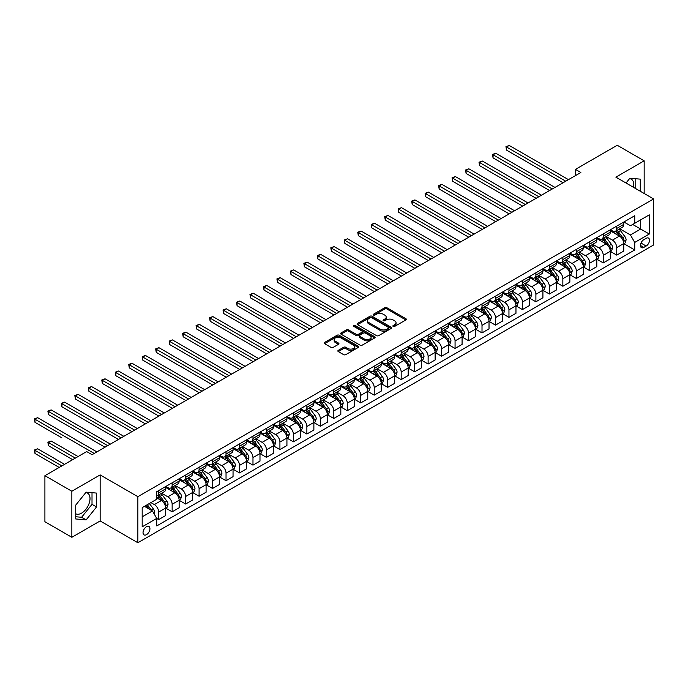 <?xml version="1.0" encoding="UTF-8"?>
<svg xmlns="http://www.w3.org/2000/svg" width="688" height="688" viewBox="0 0 688 688"><rect width="100%" height="100%" fill="white"/><g stroke="black" fill="none" stroke-linecap="round" stroke-linejoin="round"><path stroke-width="1.03" d="M393.175 326.422A1.049 0.602 0 0 0 394.663 326.422L405.903 319.937A1.496 0.86 0 0 0 406.341 319.327A1.496 0.86 0 0 0 405.903 318.716L386.854 307.717A1.496 0.86 0 0 0 384.738 307.717L373.498 314.21A1.049 0.602 0 0 0 373.197 314.631A1.049 0.602 0 0 0 373.498 315.061A1.049 0.602 0 0 0 374.986 315.061L376.439 314.227A4.79 2.761 0 0 1 383.207 314.227L384.798 315.138A4.79 2.761 0 0 1 386.2 317.091A4.79 2.761 0 0 1 384.798 319.051L383.336 319.886A1.049 0.602 0 0 0 383.035 320.316A1.049 0.602 0 0 0 383.336 320.746A1.049 0.602 0 0 0 384.824 320.746L386.278 319.903A4.79 2.761 0 0 1 393.046 319.903L394.637 320.823A4.79 2.761 0 0 1 396.039 322.775A4.79 2.761 0 0 1 394.637 324.727L393.175 325.57A1.049 0.602 0 0 0 392.874 325.992A1.049 0.602 0 0 0 393.175 326.422L393.175 325.57M75.732 513.747A11.885 6.863 120 0 0 81.605 513.119A11.885 6.863 120 0 0 89.371 502.636A11.885 6.863 120 0 0 87.557 493.115A11.885 6.863 120 0 0 85.794 492.574M146.492 534.645A4.876 2.812 120 0 0 149.674 530.345A4.876 2.812 120 0 0 148.935 526.44A4.876 2.812 120 0 0 146.492 526.681A4.876 2.812 120 0 0 143.302 530.981A4.876 2.812 120 0 0 144.05 534.886A4.876 2.812 120 0 0 146.492 534.645M629.554 178.639A11.885 6.863 -60 0 1 631.309 179.181A11.885 6.863 -60 0 1 633.476 187.317M338.298 350.347A1.496 0.86 0 0 0 337.86 350.966A1.496 0.86 0 0 0 338.298 351.577L343.639 354.655A1.496 0.86 0 0 0 345.754 354.655L358.242 347.449A1.496 0.86 0 0 0 358.68 346.838A1.496 0.86 0 0 0 358.242 346.227L339.201 335.237A1.496 0.86 0 0 0 337.077 335.237L324.598 342.443A1.496 0.86 0 0 0 324.16 343.054A1.496 0.86 0 0 0 324.598 343.665L331.048 347.388A1.496 0.86 0 0 0 333.164 347.388L338.513 344.301A1.496 0.86 0 0 0 338.943 343.69A1.496 0.86 0 0 0 338.513 343.08L335.305 341.231A3.999 2.313 0 0 1 334.136 339.597A3.999 2.313 0 0 1 336.604 337.464A3.999 2.313 0 0 1 340.973 337.971L353.503 345.204A3.999 2.313 0 0 1 354.681 346.838A3.999 2.313 0 0 1 352.204 348.971A3.999 2.313 0 0 1 347.844 348.472L345.754 347.268A1.496 0.86 0 0 0 343.639 347.268L338.298 350.347L338.298 351.577M100.147 474.909L71.853 491.241L44.909 475.683L44.909 521.736L71.853 537.294L100.147 520.954L137.867 542.737L137.867 496.684L100.147 474.909L100.147 520.954M644.166 193.491L644.166 160.82L615.88 177.151L653.6 198.935L137.867 496.684M644.166 160.82L617.222 145.263L575.46 169.377L575.46 175.595M44.909 475.683L86.671 451.577L92.063 454.682L580.844 172.49L575.46 169.377M376.542 335.658A1.496 0.86 0 0 0 378.658 335.658L391.145 328.451A1.496 0.86 0 0 0 391.584 327.841A1.496 0.86 0 0 0 391.145 327.23L372.096 316.239A1.496 0.86 0 0 0 369.981 316.239L357.502 323.446A1.496 0.86 0 0 0 357.063 324.057A1.496 0.86 0 0 0 357.502 324.667L376.542 335.658M354.268 326.654A1.049 0.602 0 0 1 355.335 326.8L355.335 325.553L374.693 336.733A1.496 0.86 0 0 1 375.132 337.344A1.496 0.86 0 0 1 374.693 337.954L362.206 345.161A1.496 0.86 0 0 1 360.091 345.161L341.05 334.162L341.05 332.94A1.496 0.86 0 0 0 340.612 333.551A1.496 0.86 0 0 0 341.05 334.162M341.05 332.94L346.391 329.862A1.496 0.86 0 0 1 348.506 329.862L356.229 334.316A1.496 0.86 0 0 0 358.345 334.316L361.888 332.27A1.496 0.86 0 0 0 362.327 331.659A1.496 0.86 0 0 0 361.888 331.048L353.847 326.404A1.049 0.602 0 0 1 353.546 325.983A1.049 0.602 0 0 1 354.191 325.424A1.049 0.602 0 0 1 355.335 325.553M646.161 238.323L643.796 239.691A4.721 2.726 120 0 0 640.709 243.853A4.721 2.726 120 0 0 641.431 247.646A4.721 2.726 120 0 0 643.796 247.405L646.161 246.037A4.721 2.726 120 0 0 649.248 241.875A4.721 2.726 120 0 0 648.526 238.091A4.721 2.726 120 0 0 646.161 238.323M137.867 542.737L653.6 244.98L653.6 198.935M623.904 221.992L630.423 225.75L634.74 223.265L634.74 215.731L156.735 491.714L156.735 499.239L142.184 507.641L142.184 526.81L156.735 518.408L156.735 525.933L634.74 249.959L634.74 242.434L630.423 234.961L619.707 228.777M634.74 223.265L649.291 214.862L649.291 234.032L634.74 242.434M71.853 491.241L71.853 537.294M632.693 224.451L640.666 229.052L640.666 219.842L649.291 214.862M630.423 234.961L640.666 229.052L649.291 234.032M142.184 516.851L152.418 510.935L144.446 506.334M156.735 518.468L158.67 519.586L158.67 512.061A6.097 3.517 -120 0 0 154.361 504.588L150.913 502.601M158.67 519.586L165.679 515.544L165.679 508.011A6.097 3.517 -120 0 0 161.362 500.546L156.735 497.871M165.842 508.165L172.146 511.812L172.146 504.278A6.097 3.517 -120 0 0 167.829 496.813L161.646 493.236M172.146 511.812L179.147 507.761L179.147 500.236A6.097 3.517 -120 0 0 174.838 492.771L165.679 487.482M179.31 500.391L185.614 504.029L185.614 496.504A6.097 3.517 -120 0 0 181.305 489.039L175.113 485.461M185.614 504.029L192.623 499.987L192.623 492.453A6.097 3.517 -120 0 0 188.314 484.988L179.147 479.699M192.786 492.617L199.09 496.254L199.09 488.721A6.097 3.517 -120 0 0 194.781 481.256L188.589 477.678M199.09 496.254L206.09 492.212L206.09 484.679A6.097 3.517 -120 0 0 201.782 477.214L192.623 471.925M206.254 484.834L212.558 488.471L212.558 480.946A6.097 3.517 -120 0 0 208.249 473.482L202.057 469.904M212.558 488.471L219.567 484.429L219.567 476.904A6.097 3.517 -120 0 0 215.258 469.431L206.09 464.142M219.73 477.059L226.034 480.697L226.034 473.163A6.097 3.517 -120 0 0 221.725 465.699L215.533 462.13M226.034 480.697L233.043 476.655L233.043 469.121A6.097 3.517 -120 0 0 228.726 461.657L219.567 456.368M233.198 469.276L239.51 472.914L239.51 465.389A6.097 3.517 -120 0 0 235.193 457.924L229.009 454.347M239.51 472.914L246.51 468.872L246.51 461.347A6.097 3.517 -120 0 0 242.202 453.874L233.043 448.585M246.674 461.502L252.978 465.14L252.978 457.615A6.097 3.517 -120 0 0 248.669 450.141L242.477 446.572M252.978 465.14L259.987 461.098L259.987 453.564A6.097 3.517 -120 0 0 255.678 446.099L246.51 440.81M260.15 453.719L266.454 457.365L266.454 449.832A6.097 3.517 -120 0 0 262.137 442.367L255.953 438.789M266.454 457.365L273.454 453.315L273.454 445.79A6.097 3.517 -120 0 0 269.146 438.316L259.987 433.027M273.618 445.944L279.921 449.582L279.921 442.057A6.097 3.517 -120 0 0 275.613 434.584L269.421 431.015M279.921 449.582L286.93 445.54L286.93 438.007A6.097 3.517 -120 0 0 282.622 430.542L273.454 425.253M287.094 438.161L293.398 441.808L293.398 434.274A6.097 3.517 -120 0 0 289.089 426.809L282.897 423.232M293.398 441.808L300.407 437.757L300.407 430.232A6.097 3.517 -120 0 0 296.089 422.767L286.93 417.478M300.561 430.387L306.874 434.025L306.874 426.5A6.097 3.517 -120 0 0 302.557 419.026L296.365 415.457M306.874 434.025L313.874 429.983L313.874 422.449A6.097 3.517 -120 0 0 309.566 414.984L300.407 409.695M314.038 422.604L320.341 426.25L320.341 418.717A6.097 3.517 -120 0 0 316.033 411.252L309.841 407.674M320.341 426.25L327.35 422.2L327.35 414.675A6.097 3.517 -120 0 0 323.033 407.21L313.874 401.921M327.514 414.83L333.818 418.467L333.818 410.942A6.097 3.517 -120 0 0 329.5 403.469L323.317 399.9M333.818 418.467L340.818 414.425L340.818 406.892A6.097 3.517 -120 0 0 336.509 399.427L327.35 394.138M340.981 407.055L347.285 410.693L347.285 403.159A6.097 3.517 -120 0 0 342.977 395.695L336.785 392.117M347.285 410.693L354.294 406.651L354.294 399.117A6.097 3.517 -120 0 0 349.986 391.653L340.818 386.364M354.458 399.272L360.761 402.91L360.761 395.385A6.097 3.517 -120 0 0 356.453 387.92L350.261 384.343M360.761 402.91L367.762 398.868L367.762 391.343A6.097 3.517 -120 0 0 363.453 383.87L354.294 378.581M367.925 391.498L374.229 395.136L374.229 387.602A6.097 3.517 -120 0 0 369.92 380.137L363.728 376.568M374.229 395.136L381.238 391.094L381.238 383.56A6.097 3.517 -120 0 0 376.929 376.095L367.762 370.806M381.401 383.715L387.705 387.353L387.705 379.828A6.097 3.517 -120 0 0 383.397 372.363L377.205 368.785M387.705 387.353L394.714 383.311L394.714 375.786A6.097 3.517 -120 0 0 390.397 368.312L381.238 363.023M394.869 375.94L401.181 379.578L401.181 372.045A6.097 3.517 -120 0 0 396.864 364.58L390.672 361.011M401.181 379.578L408.182 375.536L408.182 368.003A6.097 3.517 -120 0 0 403.873 360.538L394.714 355.249M408.345 368.157L414.649 371.804L414.649 364.27A6.097 3.517 -120 0 0 410.34 356.805L404.148 353.228M414.649 371.804L421.658 367.753L421.658 360.228A6.097 3.517 -120 0 0 417.341 352.755L408.182 347.466M421.821 360.383L428.125 364.021L428.125 356.496A6.097 3.517 -120 0 0 423.808 349.022L417.625 345.453M428.125 364.021L435.126 359.979L435.126 352.445A6.097 3.517 -120 0 0 430.817 344.98L421.658 339.691M435.289 352.6L441.593 356.246L441.593 348.713A6.097 3.517 -120 0 0 437.284 341.248L431.092 337.67M441.593 356.246L448.602 352.196L448.602 344.671A6.097 3.517 -120 0 0 444.293 337.206L435.126 331.908M448.765 344.826L455.069 348.463L455.069 340.938A6.097 3.517 -120 0 0 450.76 333.465L444.568 329.896M455.069 348.463L462.078 344.421L462.078 336.888A6.097 3.517 -120 0 0 457.761 329.423L448.602 324.134M462.233 337.043L468.537 340.689L468.537 333.155A6.097 3.517 -120 0 0 464.228 325.691L458.036 322.113M468.537 340.689L475.546 336.638L475.546 329.113A6.097 3.517 -120 0 0 471.237 321.649L462.078 316.36M475.709 329.268L482.013 332.906L482.013 325.381A6.097 3.517 -120 0 0 477.704 317.908L471.512 314.339M482.013 332.906L489.022 328.864L489.022 321.33A6.097 3.517 -120 0 0 484.705 313.866L475.546 308.577M489.177 321.494L495.489 325.132L495.489 317.598A6.097 3.517 -120 0 0 491.172 310.133L484.988 306.556M495.489 325.132L502.489 321.081L502.489 313.556A6.097 3.517 -120 0 0 498.181 306.091L489.022 300.802M502.653 313.711L508.957 317.349L508.957 309.824A6.097 3.517 -120 0 0 504.648 302.359L498.456 298.781M508.957 317.349L515.966 313.307L515.966 305.782A6.097 3.517 -120 0 0 511.657 298.308L502.489 293.019M516.129 305.936L522.433 309.574L522.433 302.041A6.097 3.517 -120 0 0 518.116 294.576L511.932 291.007M522.433 309.574L529.433 305.532L529.433 297.999A6.097 3.517 -120 0 0 525.125 290.534L515.966 285.245M529.597 298.153L535.9 301.791L535.9 294.266A6.097 3.517 -120 0 0 531.592 286.801L525.4 283.224M535.9 301.791L542.909 297.749L542.909 290.224A6.097 3.517 -120 0 0 538.601 282.751L529.433 277.462M543.073 290.379L549.377 294.017L549.377 286.483A6.097 3.517 -120 0 0 545.068 279.018L538.876 275.449M549.377 294.017L556.386 289.975L556.386 282.441A6.097 3.517 -120 0 0 552.068 274.976L542.909 269.687M556.54 282.596L562.853 286.242L562.853 278.709A6.097 3.517 -120 0 0 558.536 271.244L552.344 267.666M562.853 286.242L569.853 282.192L569.853 274.667A6.097 3.517 -120 0 0 565.545 267.193L556.386 261.904M570.017 274.822L576.32 278.459L576.32 270.934A6.097 3.517 -120 0 0 572.012 263.461L565.82 259.892M576.32 278.459L583.329 274.417L583.329 266.884A6.097 3.517 -120 0 0 579.012 259.419L569.853 254.13M583.493 267.039L589.797 270.685L589.797 263.151A6.097 3.517 -120 0 0 585.479 255.687L579.296 252.109M589.797 270.685L596.797 266.634L596.797 259.109A6.097 3.517 -120 0 0 592.488 251.636L583.329 246.347M596.96 259.264L603.264 262.902L603.264 255.377A6.097 3.517 -120 0 0 598.956 247.904L592.764 244.335M603.264 262.902L610.273 258.86L610.273 251.326A6.097 3.517 -120 0 0 605.965 243.862L596.797 238.573M610.437 251.481L616.74 255.128L616.74 247.594A6.097 3.517 -120 0 0 612.432 240.129L606.24 236.552M616.74 255.128L623.741 251.077L623.741 243.552A6.097 3.517 -120 0 0 619.432 236.087L610.273 230.798M610.437 229.766L612.432 230.919A6.097 3.517 -120 0 0 615.476 231.22A6.097 3.517 -120 0 0 616.74 228.433L616.74 226.128M596.96 237.549L598.956 238.693A6.097 3.517 -120 0 0 602 239.003A6.097 3.517 -120 0 0 603.264 236.208L603.264 233.903M583.493 245.324L585.479 246.476A6.097 3.517 -120 0 0 588.532 246.777A6.097 3.517 -120 0 0 589.797 243.982L589.797 241.686M570.017 253.107L572.012 254.25A6.097 3.517 -120 0 0 575.056 254.551A6.097 3.517 -120 0 0 576.32 251.765L576.32 249.46M556.54 260.881L558.536 262.033A6.097 3.517 -120 0 0 561.589 262.334A6.097 3.517 -120 0 0 562.853 259.539L562.853 257.243M543.073 268.655L545.068 269.808A6.097 3.517 -120 0 0 548.112 270.109A6.097 3.517 -120 0 0 549.377 267.322L549.377 265.018M529.597 276.438L531.592 277.591A6.097 3.517 -120 0 0 534.645 277.892A6.097 3.517 -120 0 0 535.9 275.097L535.9 272.801M516.129 284.213L518.116 285.365A6.097 3.517 -120 0 0 521.169 285.666A6.097 3.517 -120 0 0 522.433 282.88L522.433 280.575M502.653 291.996L504.648 293.148A6.097 3.517 -120 0 0 507.692 293.449A6.097 3.517 -120 0 0 508.957 290.654L508.957 288.349M489.177 299.77L491.172 300.923A6.097 3.517 -120 0 0 494.225 301.224A6.097 3.517 -120 0 0 495.489 298.437L495.489 296.132M475.709 307.553L477.704 308.706A6.097 3.517 -120 0 0 480.749 309.007A6.097 3.517 -120 0 0 482.013 306.212L482.013 303.907M462.233 315.328L464.228 316.48A6.097 3.517 -120 0 0 467.281 316.781A6.097 3.517 -120 0 0 468.537 313.995L468.537 311.69M448.765 323.111L450.76 324.254A6.097 3.517 -120 0 0 453.805 324.564A6.097 3.517 -120 0 0 455.069 321.769L455.069 319.464M435.289 330.885L437.284 332.037A6.097 3.517 -120 0 0 440.329 332.338A6.097 3.517 -120 0 0 441.593 329.552L441.593 327.247M421.821 338.668L423.808 339.812A6.097 3.517 -120 0 0 426.861 340.121A6.097 3.517 -120 0 0 428.125 337.326L428.125 335.022M408.345 346.442L410.34 347.595A6.097 3.517 -120 0 0 413.385 347.896A6.097 3.517 -120 0 0 414.649 345.101L414.649 342.805M394.869 354.217L396.864 355.369A6.097 3.517 -120 0 0 399.917 355.67A6.097 3.517 -120 0 0 401.181 352.884L401.181 350.579M381.401 362L383.397 363.152A6.097 3.517 -120 0 0 386.441 363.453A6.097 3.517 -120 0 0 387.705 360.658L387.705 358.362M367.925 369.774L369.92 370.927A6.097 3.517 -120 0 0 372.973 371.228A6.097 3.517 -120 0 0 374.229 368.441L374.229 366.136M354.458 377.557L356.453 378.71A6.097 3.517 -120 0 0 359.497 379.011A6.097 3.517 -120 0 0 360.761 376.216L360.761 373.919M340.981 385.332L342.977 386.484A6.097 3.517 -120 0 0 346.021 386.785A6.097 3.517 -120 0 0 347.285 383.999L347.285 381.694M327.505 393.115L329.5 394.267A6.097 3.517 -120 0 0 332.553 394.568A6.097 3.517 -120 0 0 333.818 391.773L333.818 389.468M314.038 400.889L316.033 402.041A6.097 3.517 -120 0 0 319.077 402.342A6.097 3.517 -120 0 0 320.341 399.556L320.341 397.251M300.561 408.672L302.557 409.824A6.097 3.517 -120 0 0 305.61 410.125A6.097 3.517 -120 0 0 306.874 407.33L306.874 405.026M287.094 416.446L289.089 417.599A6.097 3.517 -120 0 0 292.133 417.9A6.097 3.517 -120 0 0 293.398 415.113L293.398 412.809M273.618 424.229L275.613 425.373A6.097 3.517 -120 0 0 278.666 425.683A6.097 3.517 -120 0 0 279.921 422.888L279.921 420.583M260.15 432.004L262.137 433.156A6.097 3.517 -120 0 0 265.19 433.457A6.097 3.517 -120 0 0 266.454 430.662L266.454 428.366M246.674 439.778L248.669 440.931A6.097 3.517 -120 0 0 251.713 441.232A6.097 3.517 -120 0 0 252.978 438.445L252.978 436.14M233.198 447.561L235.193 448.714A6.097 3.517 -120 0 0 238.246 449.015A6.097 3.517 -120 0 0 239.51 446.22L239.51 443.923M219.73 455.336L221.725 456.488A6.097 3.517 -120 0 0 224.77 456.789A6.097 3.517 -120 0 0 226.034 454.003L226.034 451.698M206.254 463.119L208.249 464.271A6.097 3.517 -120 0 0 211.302 464.572A6.097 3.517 -120 0 0 212.558 461.777L212.558 459.481M192.786 470.893L194.781 472.045A6.097 3.517 -120 0 0 197.826 472.346A6.097 3.517 -120 0 0 199.09 469.56L199.09 467.255M179.31 478.676L181.305 479.828A6.097 3.517 -120 0 0 184.35 480.129A6.097 3.517 -120 0 0 185.614 477.334L185.614 475.03M165.842 486.45L167.829 487.603A6.097 3.517 -120 0 0 170.882 487.904A6.097 3.517 -120 0 0 172.146 485.117L172.146 482.813M623.904 243.707L634.74 249.959M615.476 231.22L622.485 227.178A6.097 3.517 -120 0 0 623.741 224.383L623.741 222.086M602 239.003L609.009 234.952A6.097 3.517 -120 0 0 610.273 232.166L610.273 229.861M588.532 246.777L595.533 242.735A6.097 3.517 -120 0 0 596.797 239.94L596.797 237.635M575.056 254.551L582.065 250.509A6.097 3.517 -120 0 0 583.329 247.723L583.329 245.418M561.589 262.334L568.589 258.292A6.097 3.517 -120 0 0 569.853 255.497L569.853 253.193M548.112 270.109L555.121 266.067A6.097 3.517 -120 0 0 556.386 263.28L556.386 260.976M534.645 277.892L541.645 273.85A6.097 3.517 -120 0 0 542.909 271.055L542.909 268.75M521.169 285.666L528.178 281.624A6.097 3.517 -120 0 0 529.433 278.829L529.433 276.533M507.692 293.449L514.701 289.399A6.097 3.517 -120 0 0 515.966 286.612L515.966 284.307M494.225 301.224L501.225 297.182A6.097 3.517 -120 0 0 502.489 294.387L502.489 292.09M480.749 309.007L487.758 304.956A6.097 3.517 -120 0 0 489.022 302.17L489.022 299.865M467.281 316.781L474.281 312.739A6.097 3.517 -120 0 0 475.546 309.944L475.546 307.648M453.805 324.564L460.814 320.513A6.097 3.517 -120 0 0 462.078 317.727L462.078 315.422M440.329 332.338L447.338 328.296A6.097 3.517 -120 0 0 448.602 325.501L448.602 323.197M426.861 340.121L433.87 336.071A6.097 3.517 -120 0 0 435.126 333.284L435.126 330.98M413.385 347.896L420.394 343.854A6.097 3.517 -120 0 0 421.658 341.059L421.658 338.754M399.917 355.67L406.918 351.628A6.097 3.517 -120 0 0 408.182 348.842L408.182 346.537M386.441 363.453L393.45 359.411A6.097 3.517 -120 0 0 394.714 356.616L394.714 354.311M372.973 371.228L379.974 367.186A6.097 3.517 -120 0 0 381.238 364.391L381.238 362.094M359.497 379.011L366.506 374.96A6.097 3.517 -120 0 0 367.762 372.174L367.762 369.869M346.021 386.785L353.03 382.743A6.097 3.517 -120 0 0 354.294 379.948L354.294 377.652M332.553 394.568L339.554 390.517A6.097 3.517 -120 0 0 340.818 387.731L340.818 385.426M319.077 402.342L326.086 398.3A6.097 3.517 -120 0 0 327.35 395.505L327.35 393.209M305.61 410.125L312.61 406.075A6.097 3.517 -120 0 0 313.874 403.288L313.874 400.984M292.133 417.9L299.142 413.858A6.097 3.517 -120 0 0 300.407 411.063L300.407 408.758M278.666 425.683L285.666 421.632A6.097 3.517 -120 0 0 286.93 418.846L286.93 416.541M265.19 433.457L272.199 429.415A6.097 3.517 -120 0 0 273.454 426.62L273.454 424.315M251.713 441.232L258.722 437.19A6.097 3.517 -120 0 0 259.987 434.403L259.987 432.098M238.246 449.015L245.246 444.973A6.097 3.517 -120 0 0 246.51 442.178L246.51 439.873M224.77 456.789L231.779 452.747A6.097 3.517 -120 0 0 233.043 449.952L233.043 447.656M211.302 464.572L218.302 460.521A6.097 3.517 -120 0 0 219.567 457.735L219.567 455.43M197.826 472.346L204.835 468.304A6.097 3.517 -120 0 0 206.09 465.509L206.09 463.213M184.35 480.129L191.359 476.079A6.097 3.517 -120 0 0 192.623 473.292L192.623 470.988M170.882 487.904L177.891 483.862A6.097 3.517 -120 0 0 179.147 481.067L179.147 478.771M156.735 495.928A6.097 3.517 -120 0 0 157.406 495.687L164.415 491.636A6.097 3.517 -120 0 0 165.679 488.85L165.679 486.545M157.406 495.687A6.097 3.517 -120 0 0 158.67 492.892L158.67 490.587M152.418 510.935L156.735 518.408M640.287 191.247L640.287 179.147L629.89 178.218L626.028 183.017M75.732 518.958L86.138 519.887L96.535 506.953L96.535 493.081L86.138 492.152L75.732 505.095L75.732 518.958M635.764 188.632L635.764 178.742M75.732 516.748L81.605 517.273L92.011 504.338L92.011 492.677M92.011 504.338L96.535 506.953M81.605 517.273L86.138 519.887M393.596 326.568L394.637 325.974A4.79 2.761 0 0 0 396.039 324.022L396.039 322.775M386.2 317.091L386.2 318.338A4.79 2.761 0 0 1 384.798 320.29L383.758 320.892M405.877 319.946L386.854 308.964A1.496 0.86 0 0 0 384.738 308.964L373.919 315.207M391.119 328.468L372.096 317.486A1.496 0.86 0 0 0 369.981 317.486L357.519 324.676M388.496 328.271A1.049 0.602 0 0 0 388.806 327.841A1.049 0.602 0 0 0 388.496 327.419L371.778 317.761A1.049 0.602 0 0 0 370.299 317.761L368.768 318.647A4.79 2.761 0 0 0 367.366 320.608A4.79 2.761 0 0 0 368.768 322.56L380.189 329.156A4.79 2.761 0 0 0 386.966 329.156L388.496 328.271L388.496 329.518A1.049 0.602 0 0 0 388.806 329.088L388.806 327.841M367.366 320.608L367.366 321.846A4.79 2.761 0 0 0 368.768 323.807L368.768 322.56M388.496 329.518L386.966 330.403A4.79 2.761 0 0 1 380.189 330.403L368.768 323.807M341.067 334.179L346.391 331.1L346.391 329.862M362.327 331.659L362.327 332.906A1.496 0.86 0 0 1 361.888 333.517L358.345 335.563A1.496 0.86 0 0 1 356.229 335.563L348.506 331.1A1.496 0.86 0 0 0 346.391 331.1M355.335 326.8L374.668 337.963M364.244 338.943A3.999 2.313 0 0 0 368.605 339.442A3.999 2.313 0 0 0 371.073 337.309A3.999 2.313 0 0 0 369.903 335.675L365.483 333.13A1.496 0.86 0 0 0 363.367 333.13L359.824 335.176A1.496 0.86 0 0 0 359.385 335.787A1.496 0.86 0 0 0 359.824 336.398L364.244 338.943L364.244 340.19A3.999 2.313 0 0 0 368.605 340.689A3.999 2.313 0 0 0 371.073 338.556L371.073 337.309M359.385 335.787L359.385 337.025A1.496 0.86 0 0 0 359.824 337.636L359.824 336.398M364.244 340.19L359.824 337.636M354.681 346.838L354.681 348.085A3.999 2.313 0 0 1 352.204 350.218A3.999 2.313 0 0 1 347.844 349.719L345.754 348.515A1.496 0.86 0 0 0 343.639 348.515L338.315 351.585M334.136 339.597L334.136 340.844A3.999 2.313 0 0 0 335.305 342.478L335.305 341.231M338.513 343.08L338.513 344.301L335.305 342.478M358.242 346.227L358.242 347.449L339.201 336.475A1.496 0.86 0 0 0 337.077 336.475L324.616 343.673L324.598 342.443M623.741 243.801L625.039 243.053L626.114 239.94A4.042 2.331 -120 0 0 624.824 236.5L620.421 230.626A11.662 6.734 -120 0 0 619.148 229.095M614.771 233.395A11.662 6.734 -120 0 0 612.38 230.893M623.38 241.325L623.939 240.112A4.042 2.331 -120 0 0 622.778 237.687L618.374 231.804A11.662 6.734 -120 0 0 617.102 230.282M616.018 230.91A9.675 5.59 60 0 1 617.609 232.716L621.333 237.687M506.531 181.228L536.115 198.316L479.588 165.67L479.588 162.566L482.279 161.009L541.508 195.203M615.812 231.03A11.662 6.734 60 0 1 617.084 232.553L620.008 236.457M565.76 181.202L506.531 147.008L509.232 145.452L568.451 179.645M563.068 182.759L506.531 150.113L506.531 147.008L505.938 146.664L509.232 145.452M506.531 150.113L505.938 146.664M610.273 251.576L611.563 250.828L612.647 247.723A4.042 2.331 -120 0 0 611.357 244.283L606.954 238.401A11.662 6.734 -120 0 0 605.681 236.878M601.295 241.17A11.662 6.734 -120 0 0 598.913 238.667M609.903 249.108L610.462 247.895A4.042 2.331 -120 0 0 609.31 245.461L604.898 239.587A11.662 6.734 -120 0 0 603.634 238.057M602.542 238.684A9.675 5.59 60 0 1 604.133 240.49L607.857 245.47M493.064 189.011L522.648 206.09L466.111 173.453L466.111 170.34L468.812 168.784L528.031 202.977M602.335 238.805A11.662 6.734 60 0 1 603.608 240.327L606.541 244.24M596.797 259.359L598.096 258.611L599.171 255.497A4.042 2.331 -120 0 0 597.881 252.057L593.477 246.184A11.662 6.734 -120 0 0 592.205 244.653M587.827 248.944A11.662 6.734 -120 0 0 585.436 246.45M596.436 256.882L596.986 255.669A4.042 2.331 -120 0 0 595.834 253.244L591.431 247.362A11.662 6.734 -120 0 0 590.158 245.84M589.074 246.467A9.675 5.59 60 0 1 590.665 248.273L594.389 253.244M479.588 196.785L509.172 213.865L452.644 181.228L452.644 178.123L455.336 176.567L514.564 210.76M588.868 246.588A11.662 6.734 60 0 1 590.132 248.11L593.065 252.014M583.329 267.133L584.619 266.385L585.694 263.28A4.042 2.331 -120 0 0 584.413 259.84L580.001 253.958A11.662 6.734 -120 0 0 578.728 252.436M574.351 256.727A11.662 6.734 -120 0 0 571.969 254.225M582.96 264.665L583.519 263.452A4.042 2.331 -120 0 0 582.358 261.019L577.954 255.136A11.662 6.734 -120 0 0 576.682 253.614M575.598 254.242A9.675 5.59 60 0 1 577.189 256.048L580.913 261.027M466.111 204.568L495.704 221.648L439.168 189.011L439.168 185.898L441.868 184.341L501.088 218.535M575.392 254.362A11.662 6.734 60 0 1 576.664 255.884L579.588 259.797M552.283 188.976L493.064 154.783L495.756 153.226L554.984 187.42M549.592 190.533L493.064 157.896L493.064 154.783L492.47 154.439L495.756 153.226M493.064 157.896L492.47 154.439M538.816 196.759L478.994 162.222L482.279 161.009M479.588 165.67L478.994 162.222M525.34 204.534L465.527 169.996L468.812 168.784M466.111 173.453L465.527 169.996M569.853 274.916L571.152 274.168L572.227 271.055A4.042 2.331 -120 0 0 570.937 267.615L566.534 261.732A11.662 6.734 -120 0 0 565.261 260.21M560.883 264.502A11.662 6.734 -120 0 0 558.493 262.008M569.483 272.439L570.042 271.227A4.042 2.331 -120 0 0 568.89 268.802L564.487 262.919A11.662 6.734 -120 0 0 563.214 261.397M562.13 262.025A9.675 5.59 60 0 1 563.713 263.831L567.445 268.802M452.644 212.343L482.228 229.422L425.7 196.785L425.7 193.672L428.392 192.124L487.62 226.318M561.915 262.145A11.662 6.734 60 0 1 563.188 263.667L566.121 267.572M511.872 212.317L452.05 177.779L455.336 176.567M452.644 181.228L452.05 177.779M556.386 282.691L557.676 281.942L558.751 278.829A4.042 2.331 -120 0 0 557.461 275.398L553.057 269.515A11.662 6.734 -120 0 0 551.785 267.993M547.407 272.285A11.662 6.734 -120 0 0 545.016 269.782M556.016 280.214L556.575 279.001A4.042 2.331 -120 0 0 555.414 276.576L551.011 270.694A11.662 6.734 -120 0 0 549.738 269.171M548.654 269.799A9.675 5.59 60 0 1 550.245 271.605L553.969 276.585M439.168 220.126L468.752 237.205L412.224 204.568L412.224 201.455L414.916 199.898L474.144 234.092M548.448 269.92A11.662 6.734 60 0 1 549.721 271.442L552.645 275.355M542.909 290.474L544.199 289.725L545.283 286.612A4.042 2.331 -120 0 0 543.993 283.172L539.59 277.29A11.662 6.734 -120 0 0 538.317 275.768M533.931 280.059A11.662 6.734 -120 0 0 531.549 277.565M542.54 287.997L543.099 286.784A4.042 2.331 -120 0 0 541.946 284.35L537.543 278.477A11.662 6.734 -120 0 0 536.27 276.954M535.178 277.582A9.675 5.59 60 0 1 536.769 279.388L540.501 284.359M425.7 227.9L455.284 244.98L398.756 212.343L398.756 209.229L401.448 207.673L460.676 241.866M534.972 277.703A11.662 6.734 60 0 1 536.244 279.225L539.177 283.129M529.433 298.248L530.732 297.5L531.807 294.387A4.042 2.331 -120 0 0 530.517 290.947L526.114 285.073A11.662 6.734 -120 0 0 524.841 283.551M520.463 287.842A11.662 6.734 -120 0 0 518.073 285.339M529.072 295.771L529.631 294.559A4.042 2.331 -120 0 0 528.47 292.133L524.067 286.251A11.662 6.734 -120 0 0 522.794 284.729M521.71 285.357A9.675 5.59 60 0 1 523.301 287.163L527.025 292.142M412.224 235.683L441.808 252.763L385.28 220.126L385.28 217.012L387.972 215.456L447.2 249.649M521.504 285.477A11.662 6.734 60 0 1 522.777 286.999L525.701 290.912M515.966 306.022L517.256 305.283L518.331 302.17A4.042 2.331 -120 0 0 517.049 298.73L512.646 292.847A11.662 6.734 -120 0 0 511.373 291.325M506.987 295.616A11.662 6.734 -120 0 0 504.605 293.122M515.596 303.554L516.155 302.342A4.042 2.331 -120 0 0 514.994 299.908L510.591 294.034A11.662 6.734 -120 0 0 509.318 292.512M508.234 293.131A9.675 5.59 60 0 1 509.825 294.937L513.549 299.916M398.756 243.457L428.34 260.537L371.804 227.9L371.804 224.787L374.504 223.23L433.724 257.424M508.028 293.251A11.662 6.734 60 0 1 509.301 294.782L512.225 298.687M502.489 313.805L503.788 313.057L504.863 309.944A4.042 2.331 -120 0 0 503.573 306.504L499.17 300.63A11.662 6.734 -120 0 0 497.897 299.108M493.52 303.399A11.662 6.734 -120 0 0 491.129 300.897M502.12 311.329L502.679 310.116A4.042 2.331 -120 0 0 501.526 307.691L497.123 301.808A11.662 6.734 -120 0 0 495.85 300.286M494.767 300.914A9.675 5.59 60 0 1 496.349 302.72L500.081 307.691M385.28 251.232L414.864 268.32L358.336 235.683L358.336 232.57L361.028 231.013L420.256 265.207M494.552 301.034A11.662 6.734 60 0 1 495.824 302.557L498.757 306.47M498.396 220.091L438.574 185.554L441.868 184.341M439.168 189.011L438.574 185.554M484.92 227.866L425.107 193.337L428.392 192.124M425.7 196.785L425.107 193.337M471.452 235.649L411.63 201.111L414.916 199.898M412.224 204.568L411.63 201.111M457.976 243.423L398.163 208.894L401.448 207.673M398.756 212.343L398.163 208.894M444.508 251.206L384.687 216.668L387.972 215.456M385.28 220.126L384.687 216.668M489.022 321.58L490.312 320.84L491.387 317.727A4.042 2.331 -120 0 0 490.097 314.287L485.694 308.405A11.662 6.734 -120 0 0 484.421 306.882M480.043 311.174A11.662 6.734 -120 0 0 477.661 308.68M488.652 319.112L489.211 317.899A4.042 2.331 -120 0 0 488.05 315.465L483.647 309.591A11.662 6.734 -120 0 0 482.374 308.069M481.29 308.688A9.675 5.59 60 0 1 482.881 310.494L486.605 315.474M371.804 259.015L401.396 276.094L344.86 243.457L344.86 240.344L347.56 238.788L406.78 272.981M481.084 308.809A11.662 6.734 60 0 1 482.357 310.34L485.281 314.244M431.032 258.98L371.21 224.443L374.504 223.23M371.804 227.9L371.21 224.443M475.546 329.363L476.836 328.615L477.919 325.501A4.042 2.331 -120 0 0 476.629 322.061L472.226 316.188A11.662 6.734 -120 0 0 470.953 314.657M466.576 318.957A11.662 6.734 -120 0 0 464.185 316.454M475.176 326.886L475.735 325.673A4.042 2.331 -120 0 0 474.582 323.248L470.179 317.366A11.662 6.734 -120 0 0 468.906 315.844M467.823 316.471A9.675 5.59 60 0 1 469.405 318.277L473.138 323.248M358.336 266.789L387.92 283.877L331.392 251.232L331.392 248.127L334.084 246.571L393.312 280.764M467.608 316.592A11.662 6.734 60 0 1 468.881 318.114L471.813 322.018M417.564 266.763L357.743 232.226L361.028 231.013M358.336 235.683L357.743 232.226M462.078 337.137L463.368 336.389L464.443 333.284A4.042 2.331 -120 0 0 463.153 329.844L458.75 323.962A11.662 6.734 -120 0 0 457.477 322.44M453.1 326.731A11.662 6.734 -120 0 0 450.709 324.229M461.708 334.669L462.267 333.456A4.042 2.331 -120 0 0 461.106 331.023L456.703 325.149A11.662 6.734 -120 0 0 455.43 323.618M454.347 324.246A9.675 5.59 60 0 1 455.938 326.052L459.661 331.031M344.86 274.572L374.444 291.652L317.916 259.015L317.916 255.902L320.608 254.345L379.836 288.539M454.14 324.366A11.662 6.734 60 0 1 455.413 325.888L458.337 329.801M404.088 274.538L344.267 240L347.56 238.788M344.86 243.457L344.267 240M448.602 344.92L449.892 344.172L450.975 341.059A4.042 2.331 -120 0 0 449.685 337.619L445.282 331.745A11.662 6.734 -120 0 0 444.009 330.214M439.623 334.506A11.662 6.734 -120 0 0 437.241 332.012M448.232 342.443L448.791 341.231A4.042 2.331 -120 0 0 447.639 338.806L443.235 332.923A11.662 6.734 -120 0 0 441.963 331.401M440.87 332.029A9.675 5.59 60 0 1 442.461 333.835L446.185 338.806M331.392 282.347L360.976 299.426L304.449 266.789L304.449 263.685L307.14 262.128L366.369 296.322M440.664 332.149A11.662 6.734 60 0 1 441.937 333.671L444.869 337.576M390.612 282.321L330.799 247.783L334.084 246.571M331.392 251.232L330.799 247.783M435.126 352.695L436.424 351.946L437.499 348.842A4.042 2.331 -120 0 0 436.209 345.402L431.806 339.519A11.662 6.734 -120 0 0 430.533 337.997M426.156 342.289A11.662 6.734 -120 0 0 423.765 339.786M434.764 350.226L435.315 349.014A4.042 2.331 -120 0 0 434.162 346.58L429.759 340.706A11.662 6.734 -120 0 0 428.486 339.175M427.403 339.803A9.675 5.59 60 0 1 428.994 341.609L432.718 346.589M317.916 290.13L347.5 307.209L290.972 274.572L290.972 271.459L293.664 269.902L352.892 304.096M427.196 339.924A11.662 6.734 60 0 1 428.469 341.446L431.393 345.359M377.144 290.095L317.323 255.558L320.608 254.345M317.916 259.015L317.323 255.558M421.658 360.478L422.948 359.729L424.023 356.616A4.042 2.331 -120 0 0 422.742 353.176L418.33 347.294A11.662 6.734 -120 0 0 417.066 345.772M412.68 350.063A11.662 6.734 -120 0 0 410.297 347.569M421.288 358.001L421.847 356.788A4.042 2.331 -120 0 0 420.686 354.363L416.283 348.481A11.662 6.734 -120 0 0 415.01 346.958M413.927 347.586A9.675 5.59 60 0 1 415.518 349.392L419.241 354.363M304.449 297.904L334.033 314.984L277.496 282.347L277.496 279.233L280.197 277.685L339.416 311.879M413.72 347.707A11.662 6.734 60 0 1 414.993 349.229L417.917 353.133M363.668 297.878L303.855 263.341L307.14 262.128M304.449 266.789L303.855 263.341M408.182 368.252L409.48 367.504L410.555 364.391A4.042 2.331 -120 0 0 409.265 360.959L404.862 355.077A11.662 6.734 -120 0 0 403.589 353.555M399.212 357.846A11.662 6.734 -120 0 0 396.821 355.343M407.812 365.775L408.371 364.563A4.042 2.331 -120 0 0 407.219 362.137L402.815 356.255A11.662 6.734 -120 0 0 401.543 354.733M400.459 355.361A9.675 5.59 60 0 1 402.041 357.167L405.774 362.146M290.972 305.687L320.556 322.767L264.029 290.13L264.029 287.016L266.72 285.46L325.949 319.653M400.244 355.481A11.662 6.734 60 0 1 401.517 357.003L404.449 360.916M394.714 376.035L396.004 375.287L397.079 372.174A4.042 2.331 -120 0 0 395.789 368.734L391.386 362.851A11.662 6.734 -120 0 0 390.113 361.329M385.736 365.62A11.662 6.734 -120 0 0 383.354 363.126M394.344 373.558L394.903 372.346A4.042 2.331 -120 0 0 393.742 369.912L389.339 364.038A11.662 6.734 -120 0 0 388.066 362.516M386.983 363.144A9.675 5.59 60 0 1 388.574 364.95L392.298 369.92M277.496 313.461L307.089 330.541L250.552 297.904L250.552 294.791L253.253 293.234L312.472 327.428M386.776 363.264A11.662 6.734 60 0 1 388.049 364.786L390.973 368.691M381.238 383.809L382.528 383.061L383.612 379.948A4.042 2.331 -120 0 0 382.322 376.508L377.918 370.634A11.662 6.734 -120 0 0 376.646 369.112M372.26 373.403A11.662 6.734 -120 0 0 369.877 370.901M380.868 381.333L381.427 380.12A4.042 2.331 -120 0 0 380.275 377.695L375.872 371.812A11.662 6.734 -120 0 0 374.599 370.29M373.507 370.918A9.675 5.59 60 0 1 375.098 372.724L378.83 377.703M264.029 321.244L293.613 338.324L237.085 305.687L237.085 302.574L239.777 301.017L299.005 335.211M373.3 371.038A11.662 6.734 60 0 1 374.573 372.561L377.506 376.474M367.762 391.584L369.06 390.844L370.135 387.731A4.042 2.331 -120 0 0 368.845 384.291L364.442 378.409A11.662 6.734 -120 0 0 363.169 376.886M358.792 381.178A11.662 6.734 -120 0 0 356.401 378.684M367.401 389.116L367.96 387.903A4.042 2.331 -120 0 0 366.799 385.469L362.395 379.595A11.662 6.734 -120 0 0 361.123 378.073M360.039 378.692A9.675 5.59 60 0 1 361.63 380.507L365.354 385.478M250.552 329.019L280.136 346.098L223.609 313.461L223.609 310.348L226.3 308.792L285.529 342.985M359.833 378.813A11.662 6.734 60 0 1 361.105 380.344L364.029 384.248M354.294 399.367L355.584 398.619L356.668 395.505A4.042 2.331 -120 0 0 355.378 392.065L350.975 386.192A11.662 6.734 -120 0 0 349.702 384.669M345.316 388.961A11.662 6.734 -120 0 0 342.934 386.458M353.924 396.89L354.483 395.677A4.042 2.331 -120 0 0 353.331 393.252L348.919 387.37A11.662 6.734 -120 0 0 347.655 385.848M346.563 386.475A9.675 5.59 60 0 1 348.154 388.281L351.878 393.252M237.085 336.802L266.669 353.881L210.132 321.244L210.132 318.131L212.833 316.575L272.052 350.768M346.356 386.596A11.662 6.734 60 0 1 347.629 388.118L350.553 392.031M340.818 407.141L342.117 406.402L343.192 403.288A4.042 2.331 -120 0 0 341.902 399.848L337.498 393.966A11.662 6.734 -120 0 0 336.226 392.444M331.848 396.735A11.662 6.734 -120 0 0 329.457 394.241M340.448 404.673L341.007 403.46A4.042 2.331 -120 0 0 339.855 401.027L335.452 395.153A11.662 6.734 -120 0 0 334.179 393.631M333.095 394.25A9.675 5.59 60 0 1 334.678 396.056L338.41 401.035M223.609 344.576L253.193 361.656L196.665 329.019L196.665 325.906L199.357 324.349L258.585 358.543M332.889 394.37A11.662 6.734 60 0 1 334.153 395.901L337.086 399.805M327.35 414.924L328.64 414.176L329.715 411.063A4.042 2.331 -120 0 0 328.425 407.623L324.022 401.749A11.662 6.734 -120 0 0 322.749 400.227M318.372 404.518A11.662 6.734 -120 0 0 315.99 402.016M326.981 412.447L327.54 411.235A4.042 2.331 -120 0 0 326.379 408.81L321.975 402.927A11.662 6.734 -120 0 0 320.703 401.405M319.619 402.033A9.675 5.59 60 0 1 321.21 403.839L324.934 408.81M210.132 352.351L239.725 369.439L183.189 336.793L183.189 333.689L185.889 332.132L245.109 366.326M319.413 402.153A11.662 6.734 60 0 1 320.685 403.675L323.609 407.58M313.874 422.699L315.173 421.95L316.248 418.846A4.042 2.331 -120 0 0 314.958 415.406L310.555 409.523A11.662 6.734 -120 0 0 309.282 408.001M304.904 412.293A11.662 6.734 -120 0 0 302.514 409.799M313.504 420.23L314.063 419.018A4.042 2.331 -120 0 0 312.911 416.584L308.508 410.71A11.662 6.734 -120 0 0 307.235 409.179M306.151 409.807A9.675 5.59 60 0 1 307.734 411.613L311.466 416.593M196.665 360.134L226.249 377.213L169.721 344.576L169.721 341.463L172.413 339.906L231.641 374.1M305.936 409.928A11.662 6.734 60 0 1 307.209 411.45L310.142 415.363M300.407 430.482L301.697 429.733L302.772 426.62A4.042 2.331 -120 0 0 301.482 423.18L297.078 417.306A11.662 6.734 -120 0 0 295.806 415.776M291.428 420.067A11.662 6.734 -120 0 0 289.037 417.573M300.037 428.005L300.596 426.792A4.042 2.331 -120 0 0 299.435 424.367L295.032 418.485A11.662 6.734 -120 0 0 293.759 416.962M292.675 417.59A9.675 5.59 60 0 1 294.266 419.396L297.99 424.367M183.189 367.908L212.773 384.988L156.245 352.351L156.245 349.246L158.937 347.689L218.165 381.883M292.469 417.711A11.662 6.734 60 0 1 293.742 419.233L296.666 423.137M286.93 438.256L288.22 437.508L289.304 434.403A4.042 2.331 -120 0 0 288.014 430.963L283.611 425.081A11.662 6.734 -120 0 0 282.338 423.559M277.952 427.85A11.662 6.734 -120 0 0 275.57 425.347M286.561 435.788L287.12 434.575A4.042 2.331 -120 0 0 285.967 432.141L281.564 426.268A11.662 6.734 -120 0 0 280.291 424.737M279.199 425.365A9.675 5.59 60 0 1 280.79 427.171L284.522 432.15M169.721 375.691L199.305 392.771L142.777 360.134L142.777 357.02L145.469 355.464L204.697 389.657M278.993 425.485A11.662 6.734 60 0 1 280.265 427.007L283.198 430.92M273.454 446.039L274.753 445.291L275.828 442.178A4.042 2.331 -120 0 0 274.538 438.738L270.135 432.864A11.662 6.734 -120 0 0 268.862 431.333M264.484 435.624A11.662 6.734 -120 0 0 262.094 433.13M273.093 443.562L273.643 442.35A4.042 2.331 -120 0 0 272.491 439.924L268.088 434.042A11.662 6.734 -120 0 0 266.815 432.52M265.731 433.148A9.675 5.59 60 0 1 267.322 434.954L271.046 439.924M156.245 383.465L185.829 400.545L129.301 367.908L129.301 364.795L131.993 363.247L191.221 397.44M265.525 433.268A11.662 6.734 60 0 1 266.798 434.79L269.722 438.695M259.987 453.813L261.277 453.065L262.352 449.952A4.042 2.331 -120 0 0 261.07 446.521L256.667 440.638A11.662 6.734 -120 0 0 255.394 439.116M251.008 443.407A11.662 6.734 -120 0 0 248.626 440.905M259.617 451.337L260.176 450.133A4.042 2.331 -120 0 0 259.015 447.699L254.612 441.816A11.662 6.734 -120 0 0 253.339 440.294M252.255 440.922A9.675 5.59 60 0 1 253.846 442.728L257.57 447.707M142.777 391.248L172.361 408.328L115.825 375.691L115.825 372.578L118.525 371.021L177.745 405.215M252.049 441.042A11.662 6.734 60 0 1 253.322 442.565L256.246 446.478M246.51 461.596L247.809 460.848L248.884 457.735A4.042 2.331 -120 0 0 247.594 454.295L243.191 448.413A11.662 6.734 -120 0 0 241.918 446.89M237.541 451.182A11.662 6.734 -120 0 0 235.15 448.688M246.141 459.12L246.7 457.907A4.042 2.331 -120 0 0 245.547 455.473L241.144 449.599A11.662 6.734 -120 0 0 239.871 448.077M238.788 448.705A9.675 5.59 60 0 1 240.37 450.511L244.102 455.482M129.301 399.023L158.885 416.102L102.357 383.465L102.357 380.352L105.049 378.804L164.277 412.989M238.573 448.825A11.662 6.734 60 0 1 239.845 450.348L242.778 454.252M233.043 469.371L234.333 468.623L235.408 465.509A4.042 2.331 -120 0 0 234.118 462.069L229.715 456.196A11.662 6.734 -120 0 0 228.442 454.673M224.064 458.965A11.662 6.734 -120 0 0 221.682 456.462M232.673 466.894L233.232 465.681A4.042 2.331 -120 0 0 232.071 463.256L227.668 457.374A11.662 6.734 -120 0 0 226.395 455.852M225.311 456.479A9.675 5.59 60 0 1 226.902 458.285L230.626 463.265M115.825 406.806L145.417 423.885L88.881 391.248L88.881 388.135L91.581 386.579L150.801 420.772M225.105 456.6A11.662 6.734 60 0 1 226.378 458.122L229.302 462.035M219.567 477.154L220.857 476.406L221.94 473.292A4.042 2.331 -120 0 0 220.65 469.852L216.247 463.97A11.662 6.734 -120 0 0 214.974 462.448M210.597 466.739A11.662 6.734 -120 0 0 208.206 464.245M219.197 474.677L219.756 473.464A4.042 2.331 -120 0 0 218.603 471.031L214.2 465.157A11.662 6.734 -120 0 0 212.927 463.635M211.844 464.254A9.675 5.59 60 0 1 213.426 466.068L217.159 471.039M102.357 414.58L131.941 431.66L75.413 399.023L75.413 395.91L78.105 394.353L137.333 428.547M211.629 464.374A11.662 6.734 60 0 1 212.902 465.905L215.834 469.809M206.09 484.928L207.389 484.18L208.464 481.067A4.042 2.331 -120 0 0 207.174 477.627L202.771 471.753A11.662 6.734 -120 0 0 201.498 470.231M197.121 474.522A11.662 6.734 -120 0 0 194.73 472.02M205.729 482.451L206.288 481.239A4.042 2.331 -120 0 0 205.127 478.814L200.724 472.931A11.662 6.734 -120 0 0 199.451 471.409M198.368 472.037A9.675 5.59 60 0 1 199.959 473.843L203.682 478.814M88.881 422.363L118.465 439.443L61.937 406.806L61.937 403.693L64.629 402.136L123.857 436.33M198.161 472.157A11.662 6.734 60 0 1 199.434 473.679L202.358 477.592M192.623 492.703L193.913 491.963L194.996 488.85A4.042 2.331 -120 0 0 193.706 485.41L189.303 479.527A11.662 6.734 -120 0 0 188.03 478.005M183.644 482.297A11.662 6.734 -120 0 0 181.262 479.803M192.253 490.234L192.812 489.022A4.042 2.331 -120 0 0 191.66 486.588L187.248 480.714A11.662 6.734 -120 0 0 185.984 479.192M184.891 479.811A9.675 5.59 60 0 1 186.482 481.617L190.206 486.597M75.413 430.138L104.997 447.217L48.47 414.58L48.47 411.467L51.161 409.91L110.39 444.104M184.685 479.932A11.662 6.734 60 0 1 185.958 481.462L188.89 485.367M179.147 500.486L180.445 499.737L181.52 496.624A4.042 2.331 -120 0 0 180.23 493.184L175.827 487.31A11.662 6.734 -120 0 0 174.554 485.788M170.177 490.08A11.662 6.734 -120 0 0 167.786 487.577M178.785 498.009L179.336 496.796A4.042 2.331 -120 0 0 178.183 494.371L173.78 488.489A11.662 6.734 -120 0 0 172.507 486.966M171.424 487.594A9.675 5.59 60 0 1 173.015 489.4L176.739 494.371M61.937 437.912L34.993 422.355L34.993 419.25L37.685 417.693L96.913 451.887M171.217 487.715A11.662 6.734 60 0 1 172.49 489.237L175.414 493.141M350.201 305.653L290.379 271.115L293.664 269.902M290.972 274.572L290.379 271.115M336.724 313.427L276.903 278.898L280.197 277.685M277.496 282.347L276.903 278.898M323.248 321.21L263.435 286.672L266.72 285.46M264.029 290.13L263.435 286.672M309.781 328.984L249.959 294.455L253.253 293.234M250.552 297.904L249.959 294.455M296.304 336.767L236.491 302.23L239.777 301.017M237.085 305.687L236.491 302.23M282.837 344.542L223.015 310.004L226.3 308.792M223.609 313.461L223.015 310.004M269.361 352.325L209.548 317.787L212.833 316.575M210.132 321.244L209.548 317.787M255.893 360.099L196.071 325.562L199.357 324.349M196.665 329.019L196.071 325.562M242.417 367.882L182.595 333.345L185.889 332.132M183.189 336.793L182.595 333.345M228.941 375.657L169.128 341.119L172.413 339.906M169.721 344.576L169.128 341.119M215.473 383.44L155.651 348.902L158.937 347.689M156.245 352.351L155.651 348.902M201.997 391.214L142.184 356.676L145.469 355.464M142.777 360.134L142.184 356.676M188.529 398.988L128.708 364.459L131.993 363.247M129.301 367.908L128.708 364.459M175.053 406.771L115.231 372.234L118.525 371.021M115.825 375.691L115.231 372.234M161.585 414.546L101.764 380.017L105.049 378.804M102.357 383.465L101.764 380.017M148.109 422.329L88.288 387.791L91.581 386.579M88.881 391.248L88.288 387.791M134.633 430.103L74.82 395.574L78.105 394.353M75.413 399.023L74.82 395.574M121.165 437.886L61.344 403.349L64.629 402.136M61.937 406.806L61.344 403.349M165.679 508.26L166.969 507.52L168.044 504.407A4.042 2.331 -120 0 0 166.763 500.967L162.351 495.085A11.662 6.734 -120 0 0 161.087 493.563M165.309 505.792L165.868 504.579A4.042 2.331 -120 0 0 164.707 502.145L160.304 496.272A11.662 6.734 -120 0 0 159.031 494.741M157.948 495.369A9.675 5.59 60 0 1 159.539 497.175L163.262 502.154M78.054 456.548L51.161 441.025L48.47 442.582L48.47 445.695L72.661 459.661M157.741 495.489A11.662 6.734 60 0 1 159.014 497.011L161.938 500.924M48.47 445.695L47.876 442.238L75.353 458.105M47.876 442.238L51.161 441.025M107.689 445.661L47.876 411.123L51.161 409.91M48.47 414.58L47.876 411.123M154.035 513.738L154.576 512.182A4.042 2.331 -120 0 0 153.286 508.742L149.356 503.496M64.577 464.331L37.685 448.808L34.993 450.365L34.993 453.469L59.185 467.444M151.609 510.47A4.042 2.331 -120 0 0 151.24 509.928L147.309 504.682M146.295 505.267L149.124 509.034M146.011 505.431L148.41 508.621M34.993 453.469L34.4 450.021L61.886 465.888M34.4 450.021L37.685 448.808M94.222 453.444L34.4 418.906L37.685 417.693M34.993 422.355L34.4 418.906M154.361 504.588L161.362 500.546M167.829 496.813L174.838 492.771M181.305 489.039L188.314 484.988M194.781 481.256L201.782 477.214M208.249 473.482L215.258 469.431M221.725 465.699L228.726 461.657M235.193 457.924L242.202 453.874M248.669 450.141L255.678 446.099M262.137 442.367L269.146 438.316M275.613 434.584L282.622 430.542M289.089 426.809L296.089 422.767M302.557 419.026L309.566 414.984M316.033 411.252L323.033 407.21M329.5 403.469L336.509 399.427M342.977 395.695L349.986 391.653M356.453 387.92L363.453 383.87M369.92 380.137L376.929 376.095M383.397 372.363L390.397 368.312M396.864 364.58L403.873 360.538M410.34 356.805L417.341 352.755M423.808 349.022L430.817 344.98M437.284 341.248L444.293 337.206M450.76 333.465L457.761 329.423M464.228 325.691L471.237 321.649M477.704 317.908L484.705 313.866M491.172 310.133L498.181 306.091M504.648 302.359L511.657 298.308M518.116 294.576L525.125 290.534M531.592 286.801L538.601 282.751M545.068 279.018L552.068 274.976M558.536 271.244L565.545 267.193M572.012 263.461L579.012 259.419M585.479 255.687L592.488 251.636M598.956 247.904L605.965 243.862M612.432 240.129L619.432 236.087M616.74 228.433L623.741 224.383M616.74 247.594L623.741 243.552M603.264 255.377L610.273 251.326M603.264 236.208L610.273 232.166M589.797 263.151L596.797 259.109M589.797 243.982L596.797 239.94M576.32 270.934L583.329 266.884M576.32 251.765L583.329 247.723M562.853 278.709L569.853 274.667M562.853 259.539L569.853 255.497M549.377 286.483L556.386 282.441M549.377 267.322L556.386 263.28M535.9 294.266L542.909 290.224M535.9 275.097L542.909 271.055M522.433 302.041L529.433 297.999M522.433 282.88L529.433 278.829M508.957 309.824L515.966 305.782M508.957 290.654L515.966 286.612M495.489 317.598L502.489 313.556M495.489 298.437L502.489 294.387M482.013 325.381L489.022 321.33M482.013 306.212L489.022 302.17M468.537 333.155L475.546 329.113M468.537 313.995L475.546 309.944M455.069 340.938L462.078 336.888M455.069 321.769L462.078 317.727M441.593 348.713L448.602 344.671M441.593 329.552L448.602 325.501M428.125 356.496L435.126 352.445M428.125 337.326L435.126 333.284M414.649 364.27L421.658 360.228M414.649 345.101L421.658 341.059M401.181 372.045L408.182 368.003M401.181 352.884L408.182 348.842M387.705 379.828L394.714 375.786M387.705 360.658L394.714 356.616M374.229 387.602L381.238 383.56M374.229 368.441L381.238 364.391M360.761 395.385L367.762 391.343M360.761 376.216L367.762 372.174M347.285 403.159L354.294 399.117M347.285 383.999L354.294 379.948M333.818 410.942L340.818 406.892M333.818 391.773L340.818 387.731M320.341 418.717L327.35 414.675M320.341 399.556L327.35 395.505M306.874 426.5L313.874 422.449M306.874 407.33L313.874 403.288M293.398 434.274L300.407 430.232M293.398 415.113L300.407 411.063M279.921 442.057L286.93 438.007M279.921 422.888L286.93 418.846M266.454 449.832L273.454 445.79M266.454 430.662L273.454 426.62M252.978 457.615L259.987 453.564M252.978 438.445L259.987 434.403M239.51 465.389L246.51 461.347M239.51 446.22L246.51 442.178M226.034 473.163L233.043 469.121M226.034 454.003L233.043 449.952M212.558 480.946L219.567 476.904M212.558 461.777L219.567 457.735M199.09 488.721L206.09 484.679M199.09 469.56L206.09 465.509M185.614 496.504L192.623 492.453M185.614 477.334L192.623 473.292M172.146 504.278L179.147 500.236M172.146 485.117L179.147 481.067M158.67 512.061L165.679 508.011M158.67 492.892L165.679 488.85M640.992 243.053L646.161 246.037M640.451 245.478L643.796 247.405M394.637 325.974L394.637 324.727M383.336 320.746L383.336 319.886M384.798 320.29L384.798 319.051M373.498 315.061L373.498 314.21M384.738 308.964L384.738 307.717M386.854 308.964L386.854 307.717M405.903 319.937L405.903 318.716M357.502 324.667L357.502 323.446M369.981 317.486L369.981 316.239M372.096 317.486L372.096 316.239M391.145 328.451L391.145 327.23M380.189 330.403L380.189 329.156M386.966 330.403L386.966 329.156M348.506 331.1L348.506 329.862M356.229 335.563L356.229 334.316M358.345 335.563L358.345 334.316M361.888 333.517L361.888 332.27M374.693 337.954L374.693 336.733M343.639 348.515L343.639 347.268M345.754 348.515L345.754 347.268M347.844 349.719L347.844 348.472M337.077 336.475L337.077 335.237M339.201 336.475L339.201 335.237M623.44 241.548L626.089 240.017M618.374 231.804L620.421 230.626M615.201 233.636L617.084 232.553M622.778 237.687L624.824 236.5M622.459 239.261L623.939 240.112M609.972 249.323L612.612 247.8M604.898 239.587L606.954 238.401M601.725 241.419L603.608 240.327M609.31 245.461L611.357 244.283M608.983 247.044L610.462 247.895M596.496 257.106L599.145 255.575M591.431 247.362L593.477 246.184M588.257 249.194L590.132 248.11M595.834 253.244L597.881 252.057M595.516 254.818L596.986 255.669M583.028 264.88L585.669 263.358M577.954 255.136L580.001 253.958M574.781 256.977L576.664 255.884M582.358 261.019L584.413 259.84M582.039 262.592L583.519 263.452M569.552 272.663L572.201 271.132M564.487 262.919L566.534 261.732M561.305 264.751L563.188 263.667M568.89 268.802L570.937 267.615M568.572 270.375L570.042 271.227M556.076 280.437L558.725 278.915M551.011 270.694L553.057 269.515M547.837 272.534L549.721 271.442M555.414 276.576L557.461 275.398M555.096 278.15L556.575 279.001M542.608 288.22L545.257 286.69M537.543 278.477L539.59 277.29M534.361 280.308L536.244 279.225M541.946 284.35L543.993 283.172M541.619 285.933L543.099 286.784M529.132 295.995L531.781 294.464M524.067 286.251L526.114 285.073M520.893 288.091L522.777 286.999M528.47 292.133L530.517 290.947M528.152 293.707L529.631 294.559M515.665 303.778L518.305 302.247M510.591 294.034L512.646 292.847M507.417 295.866L509.301 294.782M514.994 299.908L517.049 298.73M514.676 301.49L516.155 302.342M502.188 311.552L504.837 310.021M497.123 301.808L499.17 300.63M493.95 303.64L495.824 302.557M501.526 307.691L503.573 306.504M501.208 309.265L502.679 310.116M488.721 319.327L491.361 317.804M483.647 309.591L485.694 308.405M480.473 311.423L482.357 310.34M488.05 315.465L490.097 314.287M487.732 317.048L489.211 317.899M475.245 327.11L477.893 325.579M470.179 317.366L472.226 316.188M466.997 319.198L468.881 318.114M474.582 323.248L476.629 322.061M474.264 324.822L475.735 325.673M461.768 334.884L464.417 333.362M456.703 325.149L458.75 323.962M453.53 326.981L455.413 325.888M461.106 331.023L463.153 329.844M460.788 332.605L462.267 333.456M448.301 342.667L450.95 341.136M443.235 332.923L445.282 331.745M440.053 334.755L441.937 333.671M447.639 338.806L449.685 337.619M447.312 340.379L448.791 341.231M434.825 350.441L437.473 348.919M429.759 340.706L431.806 339.519M426.586 342.538L428.469 341.446M434.162 346.58L436.209 345.402M433.844 348.154L435.315 349.014M421.357 358.224L423.997 356.694M416.283 348.481L418.33 347.294M413.11 350.312L414.993 349.229M420.686 354.363L422.742 353.176M420.368 355.937L421.847 356.788M407.881 365.999L410.53 364.477M402.815 356.255L404.862 355.077M399.642 358.095L401.517 357.003M407.219 362.137L409.265 360.959M406.9 363.711L408.371 364.563M394.413 373.782L397.053 372.251M389.339 364.038L391.386 362.851M386.166 365.87L388.049 364.786M393.742 369.912L395.789 368.734M393.424 371.494L394.903 372.346M380.937 381.556L383.586 380.025M375.872 371.812L377.918 370.634M372.69 373.653L374.573 372.561M380.275 377.695L382.322 376.508M379.948 379.269L381.427 380.12M367.461 389.339L370.11 387.808M362.395 379.595L364.442 378.409M359.222 381.427L361.105 380.344M366.799 385.469L368.845 384.291M366.48 387.052L367.96 387.903M353.993 397.114L356.633 395.583M348.919 387.37L350.975 386.192M345.746 389.202L347.629 388.118M353.331 393.252L355.378 392.065M353.004 394.826L354.483 395.677M340.517 404.888L343.166 403.366M335.452 395.153L337.498 393.966M332.278 396.985L334.153 395.901M339.855 401.027L341.902 399.848M339.537 402.609L341.007 403.46M327.049 412.671L329.69 411.14M321.975 402.927L324.022 401.749M318.802 404.759L320.685 403.675M326.379 408.81L328.425 407.623M326.06 410.383L327.54 411.235M313.573 420.445L316.222 418.923M308.508 410.71L310.555 409.523M305.326 412.542L307.209 411.45M312.911 416.584L314.958 415.406M312.593 418.166L314.063 419.018M300.097 428.228L302.746 426.698M295.032 418.485L297.078 417.306M291.858 420.316L293.742 419.233M299.435 424.367L301.482 423.18M299.117 425.941L300.596 426.792M286.629 436.003L289.278 434.481M281.564 426.268L283.611 425.081M278.382 428.099L280.265 427.007M285.967 432.141L288.014 430.963M285.64 433.724L287.12 434.575M273.153 443.786L275.802 442.255M268.088 434.042L270.135 432.864M264.914 435.874L266.798 434.79M272.491 439.924L274.538 438.738M272.173 441.498L273.643 442.35M259.686 451.56L262.326 450.038M254.612 441.816L256.667 440.638M251.438 443.657L253.322 442.565M259.015 447.699L261.07 446.521M258.697 449.273L260.176 450.133M246.209 459.343L248.858 457.812M241.144 449.599L243.191 448.413M237.971 451.431L239.845 450.348M245.547 455.473L247.594 454.295M245.229 457.056L246.7 457.907M232.742 467.118L235.382 465.587M227.668 457.374L229.715 456.196M224.494 459.214L226.378 458.122M232.071 463.256L234.118 462.069M231.753 464.83L233.232 465.681M219.266 474.901L221.914 473.37M214.2 465.157L216.247 463.97M211.018 466.989L212.902 465.905M218.603 471.031L220.65 469.852M218.285 472.613L219.756 473.464M205.789 482.675L208.438 481.144M200.724 472.931L202.771 471.753M197.551 474.763L199.434 473.679M205.127 478.814L207.174 477.627M204.809 480.387L206.288 481.239M192.322 490.449L194.962 488.927M187.248 480.714L189.303 479.527M184.074 482.546L185.958 481.462M191.66 486.588L193.706 485.41M191.333 488.17L192.812 489.022M178.846 498.232L181.494 496.702M173.78 488.489L175.827 487.31M170.607 490.32L172.49 489.237M178.183 494.371L180.23 493.184M177.865 495.945L179.336 496.796M165.378 506.007L168.018 504.485M160.304 496.272L162.351 495.085M157.131 498.103L159.014 497.011M164.707 502.145L166.763 500.967M164.389 503.728L165.868 504.579M153.527 512.852L154.551 512.259M151.24 509.928L153.286 508.742"/></g></svg>
